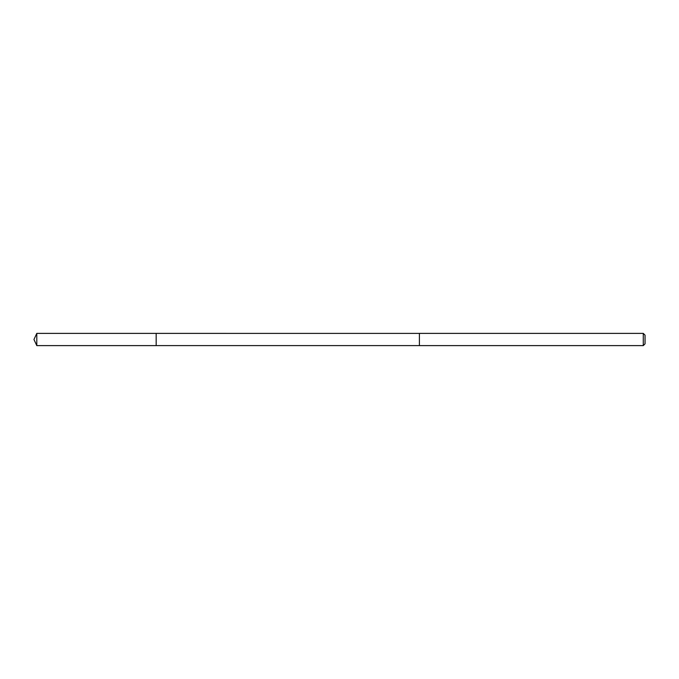 <?xml version="1.0" encoding="UTF-8"?>
<svg xmlns="http://www.w3.org/2000/svg" width="679" height="679" viewBox="0 0 679 679"><rect width="100%" height="100%" fill="white"/><g stroke="black" fill="none" stroke-linecap="round" stroke-linejoin="round"><path stroke-width="1.02" d="M156.17 345.611L156.17 333.389L36.802 333.389L36.802 345.611L156.17 345.611L156.17 333.389L419.41 333.397L419.41 345.603L36.802 345.611L33.95 339.5L36.802 345.611M419.41 335.358L419.41 345.611L643.285 345.611L643.285 333.389L419.41 333.389L419.41 335.358M643.285 333.389L645.05 335.154L645.05 343.846L643.285 345.611M33.95 339.5L36.802 333.389"/></g></svg>
